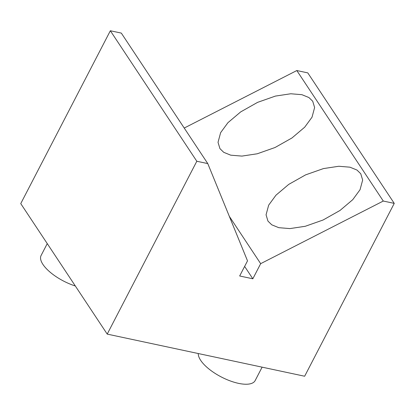 <?xml version="1.0" encoding="UTF-8"?>
<svg xmlns="http://www.w3.org/2000/svg" width="415" height="415" viewBox="0 0 415 415"><rect width="100%" height="100%" fill="white"/><g stroke="black" fill="none" stroke-linecap="round" stroke-linejoin="round"><path stroke-width="0.62" d="M198.271 353.533A31.727 12.398 27.4 0 0 200.678 360.345A31.727 12.398 27.4 0 0 230.055 380.856A31.727 12.398 27.4 0 0 255.168 380.56L262.119 367.156M47.253 243.61L41.111 255.458A31.727 12.398 27.4 0 0 42.953 264.443A31.727 12.398 27.4 0 0 75.333 285.992M360.754 173.735L362.658 180.043L360.049 189.717L352.755 199.667L339.999 210.462L323.083 220.007L305.269 226.279L289.929 228.592L278.781 227.679L271.773 224.821L267.971 221.128L266.062 214.814L268.671 205.145L275.965 195.195L288.721 184.395L305.637 174.855L323.456 168.583L338.796 166.265L349.938 167.183L356.952 170.036L360.754 173.735M312.718 101.234L314.622 107.547L312.013 117.217L304.719 127.166L291.963 137.967L275.046 147.507L257.233 153.783L241.893 156.097L230.745 155.179L223.737 152.326L219.934 148.627L218.025 142.319L220.635 132.644L227.928 122.695L240.684 111.9L257.601 102.355L275.42 96.083L290.759 93.769L301.902 94.682L308.916 97.541L312.718 101.234M196.814 161.253L110.349 30.757L20.75 203.609L107.215 334.106L196.814 161.253L207.78 163.593L247.511 260.859L239.673 275.98L252.834 278.792L260.672 263.665L229.345 216.381M184.229 128.048L296.818 70.545L307.785 72.884L394.25 203.381L304.651 376.234L107.215 334.106M296.818 70.545L383.284 201.042L260.672 263.665M110.349 30.757L121.315 33.096L207.78 163.593M394.25 203.381L383.284 201.042M244.632 266.409L252.834 278.792"/></g></svg>
